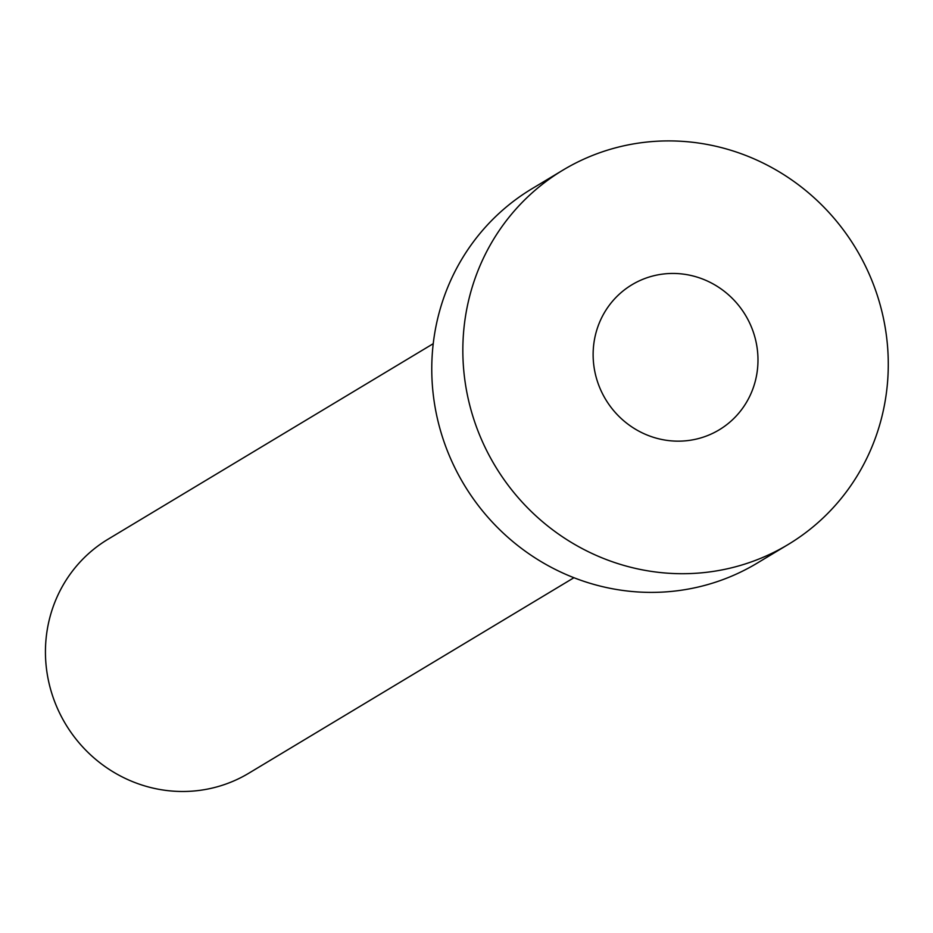 <?xml version="1.0" encoding="UTF-8"?>
<svg xmlns="http://www.w3.org/2000/svg" width="933" height="933" viewBox="0 0 933 933"><rect width="100%" height="100%" fill="white"/><g stroke="black" fill="none" stroke-linecap="round" stroke-linejoin="round"><path stroke-width="1.4" d="M603.919 396.408A84.646 81.614 59 0 0 719.18 429.845A84.646 81.614 59 0 0 747.193 318.2A84.646 81.614 59 0 0 631.944 284.752A84.646 81.614 59 0 0 603.919 396.408M573.947 577.714L248.749 773.247A136.533 131.635 -121 0 1 62.849 719.32A136.533 131.635 -121 0 1 108.041 539.227L433.227 343.694M788.128 544.522L757.06 563.205A218.45 210.613 -121 0 1 459.619 476.915A218.45 210.613 -121 0 1 531.915 188.769L562.996 170.086A218.45 210.613 -121 0 1 860.424 256.377A218.45 210.613 -121 0 1 788.128 544.522A218.45 210.613 -121 0 1 490.688 458.231A218.45 210.613 -121 0 1 562.996 170.086"/></g></svg>
